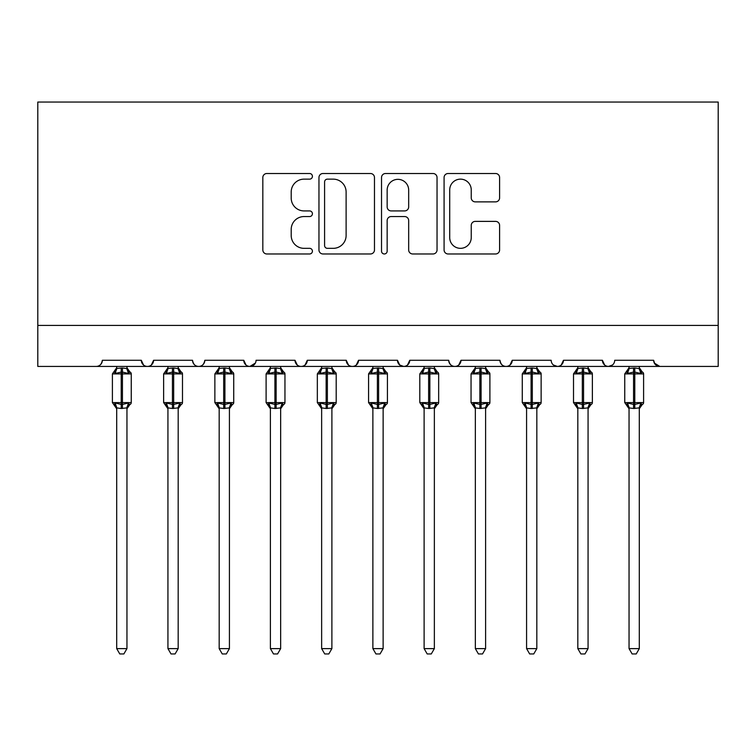 <?xml version="1.0" encoding="UTF-8"?>
<svg xmlns="http://www.w3.org/2000/svg" width="756" height="756" viewBox="0 0 756 756"><rect width="100%" height="100%" fill="white"/><g stroke="black" fill="none" stroke-linecap="round" stroke-linejoin="round"><path stroke-width="1.13" d="M312.417 176.328A2.816 2.816 0 0 0 309.601 173.511L266.859 173.511A4.026 4.026 0 0 0 262.833 177.528L262.833 249.952A4.026 4.026 0 0 0 266.859 253.969L309.601 253.969A2.816 2.816 0 0 0 312.417 251.153A2.816 2.816 0 0 0 309.601 248.337L304.073 248.337A12.871 12.871 0 0 1 291.202 235.466L291.202 229.427A12.871 12.871 0 0 1 304.073 216.556L309.601 216.556A2.816 2.816 0 0 0 312.417 213.74A2.816 2.816 0 0 0 309.601 210.924L304.073 210.924A12.871 12.871 0 0 1 291.202 198.053L291.202 192.015A12.871 12.871 0 0 1 304.073 179.144L309.601 179.144A2.816 2.816 0 0 0 312.417 176.328M495.577 201.871A4.026 4.026 0 0 0 499.603 197.845L499.603 177.528A4.026 4.026 0 0 0 495.577 173.511L448.11 173.511A4.026 4.026 0 0 0 444.084 177.528L444.084 249.952A4.026 4.026 0 0 0 448.11 253.969L495.577 253.969A4.026 4.026 0 0 0 499.603 249.952L499.603 225.411A4.026 4.026 0 0 0 495.577 221.385L475.259 221.385A4.026 4.026 0 0 0 471.243 225.411L471.243 237.582A10.764 10.764 0 0 1 460.48 248.337A10.764 10.764 0 0 1 449.716 237.582L449.716 189.907A10.764 10.764 0 0 1 460.48 179.144A10.764 10.764 0 0 1 471.243 189.907L471.243 197.845A4.026 4.026 0 0 0 475.259 201.871L495.577 201.871M37.8 325.43L718.2 325.43L718.2 102.051L37.8 102.051L37.8 366.424L96.21 366.424C99.471 366.537 101.521 364.486 102.353 360.272L141.296 360.272L143.546 365.025M374.475 177.528A4.026 4.026 0 0 0 370.459 173.511L322.982 173.511A4.026 4.026 0 0 0 318.956 177.528L318.956 249.952A4.026 4.026 0 0 0 322.982 253.969L370.459 253.969A4.026 4.026 0 0 0 374.475 249.952L374.475 177.528M385.541 173.511L433.018 173.511A4.026 4.026 0 0 1 437.044 177.528L437.044 249.952A4.026 4.026 0 0 1 433.018 253.969L412.7 253.969A4.026 4.026 0 0 1 408.675 249.952L408.675 220.582A4.026 4.026 0 0 0 404.658 216.556L391.173 216.556A4.026 4.026 0 0 0 387.157 220.582L387.157 251.153A2.816 2.816 0 0 1 384.341 253.969A2.816 2.816 0 0 1 381.525 251.153L381.525 177.528A4.026 4.026 0 0 1 385.541 173.511M96.21 366.424C99.471 366.537 101.521 364.486 102.353 360.272A6.152 6.152 0 0 1 96.21 366.424L147.439 366.424C144.179 366.537 142.128 364.486 141.296 360.272A6.152 6.152 0 0 0 147.439 366.424A6.152 6.152 0 0 0 153.591 360.272L192.525 360.272A6.152 6.152 0 0 0 198.677 366.424A6.152 6.152 0 0 0 204.829 360.272L243.763 360.272A6.152 6.152 0 0 0 249.915 366.424A6.152 6.152 0 0 0 256.057 360.272L295.001 360.272A6.152 6.152 0 0 0 301.143 366.424A6.152 6.152 0 0 0 307.295 360.272L346.239 360.272A6.152 6.152 0 0 0 352.381 366.424A6.152 6.152 0 0 0 358.533 360.272L397.467 360.272A6.152 6.152 0 0 0 403.619 366.424A6.152 6.152 0 0 0 409.761 360.272L448.705 360.272A6.152 6.152 0 0 0 454.857 366.424A6.152 6.152 0 0 0 460.999 360.272L499.943 360.272A6.152 6.152 0 0 0 506.085 366.424A6.152 6.152 0 0 0 512.237 360.272L551.171 360.272A6.152 6.152 0 0 0 557.323 366.424A6.152 6.152 0 0 0 563.475 360.272L602.409 360.272A6.152 6.152 0 0 0 608.561 366.424A6.152 6.152 0 0 0 614.704 360.272L653.647 360.272L654.79 363.844M151.342 365.025L153.591 360.272C152.75 364.486 150.699 366.537 147.439 366.424L608.561 366.424C605.301 366.537 603.25 364.486 602.409 360.272L604.658 365.025M553.364 364.978L557.323 366.424C560.583 366.537 562.634 364.486 563.475 360.272L561.226 365.025M499.943 360.272C500.774 364.486 502.825 366.537 506.085 366.424C509.346 366.537 511.396 364.486 512.237 360.272L509.988 365.025M448.705 360.272C449.546 364.486 451.587 366.537 454.857 366.424C458.117 366.537 460.158 364.486 460.999 360.272L458.75 365.025M399.659 364.978L403.619 366.424C406.879 366.537 408.93 364.486 409.761 360.272L407.522 365.025M397.467 360.272L399.716 365.025M348.478 365.025L346.239 360.272C347.07 364.486 349.121 366.537 352.381 366.424C355.641 366.537 357.692 364.486 358.533 360.272L356.284 365.025M297.25 365.025L295.001 360.272C295.842 364.486 297.883 366.537 301.143 366.424C304.413 366.537 306.454 364.486 307.295 360.272L305.046 365.025M255.396 363.05L249.915 366.424C246.654 366.537 244.604 364.486 243.763 360.272L246.012 365.025M653.647 360.272A6.152 6.152 0 0 0 659.79 366.424L654.309 363.05M718.2 325.43L718.2 366.424L608.561 366.424L612.511 364.978M192.525 360.272C193.366 364.486 195.417 366.537 198.677 366.424C201.937 366.537 203.988 364.486 204.829 360.272M327.405 179.144A2.816 2.816 0 0 0 324.589 181.96L324.589 245.52A2.816 2.816 0 0 0 327.405 248.337L333.245 248.337A12.871 12.871 0 0 0 346.116 235.466L346.116 192.015A12.871 12.871 0 0 0 333.245 179.144L327.405 179.144M408.675 190.106A10.764 10.764 0 0 0 397.911 179.342A10.764 10.764 0 0 0 387.157 190.106L387.157 206.898A4.026 4.026 0 0 0 391.173 210.924L404.658 210.924A4.026 4.026 0 0 0 408.675 206.898L408.675 190.106M116.698 408.098A4.508 4.3 180 0 0 114.336 404.309L115.214 402.995L121.215 404.432L121.215 402.589L122.444 402.589L122.444 372.056L128.435 373.502L129.909 371.98A2.051 2.051 0 0 1 131.251 373.899L112.398 373.899L112.398 402.589L121.215 402.589L121.215 372.056L115.214 373.502L114.336 372.179A4.508 4.3 -0 0 0 116.698 368.399L122.444 368.002L126.951 368.607L126.951 366.424M126.951 648.62L123.871 653.949L119.779 653.949L116.698 648.62L126.951 648.62L126.951 407.881L121.215 408.486L121.215 404.432L122.444 404.432L122.444 402.589L131.251 402.589A2.051 2.051 0 0 1 129.909 404.517L129.314 404.309L129.909 404.517L126.951 408.75M126.951 408.098L126.951 408.098A4.508 4.3 180 0 1 129.314 404.309L128.435 402.995L122.444 404.432L122.444 408.486M116.698 648.62L116.698 407.881L115.214 402.995M121.215 408.486L116.698 407.881M116.698 366.424L116.698 368.427M115.214 373.502L115.819 371.754M128.435 373.502L126.951 368.607M126.951 407.881L128.435 402.995M167.936 408.098A4.508 4.3 180 0 0 165.573 404.309L166.452 402.995L172.444 404.432L172.444 402.589L173.672 402.589L173.672 372.056L179.673 373.502L181.147 371.98A2.051 2.051 0 0 1 182.489 373.899L163.636 373.899L163.636 402.589L172.444 402.589L172.444 372.056L166.452 373.502L165.573 372.179A4.508 4.3 -0 0 0 167.936 368.399L173.672 368.002L178.189 368.607L178.18 366.424M178.18 648.62L175.108 653.949L171.017 653.949L167.936 648.62L178.18 648.62L178.189 407.881L172.444 408.486L172.444 404.432L173.672 404.432L173.672 402.589L182.489 402.589A2.051 2.051 0 0 1 181.147 404.517L180.552 404.309L181.147 404.517L178.18 408.75M178.18 408.098L178.18 408.098A4.508 4.3 180 0 1 180.552 404.309L179.673 402.995L173.672 404.432L173.672 408.486M167.936 648.62L167.936 407.881L166.452 402.995M172.444 408.486L167.936 407.881M167.936 366.424L167.936 368.427M166.452 373.502L167.048 371.754M179.673 373.502L178.189 368.607M178.189 407.881L179.673 402.995M219.174 408.098A4.508 4.3 180 0 0 216.802 404.309L217.681 402.995L223.681 404.432L223.681 402.589L224.91 402.589L224.91 372.056L230.901 373.502L232.375 371.98A2.051 2.051 0 0 1 233.727 373.899L214.865 373.899L214.865 402.589L223.681 402.589L223.681 372.056L217.681 373.502L216.802 372.179A4.508 4.3 -0 0 0 219.174 368.399L224.91 368.002L229.418 368.607L229.418 366.424M229.418 648.62L226.346 653.949L222.245 653.949L219.174 648.62L229.418 648.62L229.418 407.881L223.681 408.486L223.681 404.432L224.91 404.432L224.91 402.589L233.727 402.589A2.051 2.051 0 0 1 232.375 404.517L231.79 404.309L232.375 404.517L229.418 408.75M229.418 408.098L229.418 408.098A4.508 4.3 180 0 1 231.79 404.309L230.901 402.995L224.91 404.432L224.91 408.486M219.174 648.62L219.174 408.07L217.681 402.995M223.681 408.486L219.164 407.881M219.174 366.424L219.174 368.427M217.681 373.502L218.286 371.754M230.901 373.502L229.418 368.607M229.418 407.881L230.901 402.995M270.402 408.098A4.508 4.3 180 0 0 268.04 404.309L268.919 402.995L274.919 404.432L274.919 402.589L276.148 402.589L276.148 372.056L282.139 373.502L283.613 371.98A2.051 2.051 0 0 1 284.955 373.899L266.103 373.899L266.103 402.589L274.919 402.589L274.919 372.056L268.919 373.502L268.04 372.179A4.508 4.3 -0 0 0 270.402 368.399L276.148 368.002L280.656 368.607L280.656 366.424M280.656 648.62L277.575 653.949L273.483 653.949L270.402 648.62L280.656 648.62L280.656 407.881L274.919 408.486L274.919 404.432L276.148 404.432L276.148 402.589L284.955 402.589A2.051 2.051 0 0 1 283.613 404.517L283.018 404.309L283.613 404.517L280.656 408.75M280.656 408.098L280.656 408.098A4.508 4.3 180 0 1 283.018 404.309L282.139 402.995L276.148 404.432L276.148 408.486M270.402 648.62L270.402 407.881L268.919 402.995M274.919 408.486L270.402 407.881M270.402 366.424L270.402 368.427M268.919 373.502L269.523 371.754M282.139 373.502L280.656 368.607M280.656 407.881L282.139 402.995M321.64 408.098A4.508 4.3 180 0 0 319.278 404.309L320.157 402.995L326.148 404.432L326.148 402.589L327.376 402.589L327.376 372.056L333.377 373.502L334.851 371.98A2.051 2.051 0 0 1 336.193 373.899L317.34 373.899L317.34 402.589L326.148 402.589L326.148 372.056L320.157 373.502L319.278 372.179A4.508 4.3 -0 0 0 321.64 368.399L327.376 368.002L331.893 368.607L331.884 366.424M331.884 648.62L328.813 653.949L324.721 653.949L321.64 648.62L331.884 648.62L331.893 407.881L326.148 408.486L326.148 404.432L327.376 404.432L327.376 402.589L336.193 402.589A2.051 2.051 0 0 1 334.851 404.517L334.256 404.309L334.851 404.517L331.884 408.75M331.884 408.098L331.884 408.098A4.508 4.3 180 0 1 334.256 404.309L333.377 402.995L327.376 404.432L327.376 408.486M321.64 648.62L321.64 407.881L320.157 402.995M326.148 408.486L321.64 407.881M321.64 366.424L321.64 368.427M320.157 373.502L320.761 371.754M333.377 373.502L331.893 368.607M331.893 407.881L333.377 402.995M372.878 408.098A4.508 4.3 180 0 0 370.506 404.309L371.385 402.995L377.386 404.432L377.386 402.589L378.614 402.589L378.614 372.056L384.615 373.502L386.08 371.98A2.051 2.051 0 0 1 387.431 373.899L368.569 373.899L368.569 402.589L377.386 402.589L377.386 372.056L371.385 373.502L370.506 372.179A4.508 4.3 -0 0 0 372.878 368.399L378.614 368.002L383.131 368.607L383.122 366.424M383.122 648.62L380.051 653.949L375.949 653.949L372.878 648.62L383.122 648.62L383.131 407.881L377.386 408.486L377.386 404.432L378.614 404.432L378.614 402.589L387.431 402.589A2.051 2.051 0 0 1 386.08 404.517L385.494 404.309L386.08 404.517L383.122 408.75M383.122 408.098L383.122 408.098A4.508 4.3 180 0 1 385.494 404.309L384.615 402.995L378.614 404.432L378.614 408.486M372.878 648.62L372.878 408.07L371.385 402.995M377.386 408.486L372.869 407.881M372.878 366.424L372.878 368.427M371.385 373.502L371.99 371.754M384.615 373.502L383.131 368.607M383.131 407.881L384.615 402.995M424.116 408.098A4.508 4.3 180 0 0 421.744 404.309L422.623 402.995L428.624 404.432L428.624 402.589L429.852 402.589L429.852 372.056L435.843 373.502L437.318 371.98A2.051 2.051 0 0 1 438.66 373.899L419.807 373.899L419.807 402.589L428.624 402.589L428.624 372.056L422.623 373.502L421.744 372.179A4.508 4.3 -0 0 0 424.116 368.399L429.852 368.002L434.36 368.607L434.36 366.424M434.36 648.62L431.279 653.949L427.187 653.949L424.116 648.62L434.36 648.62L434.36 407.881L428.624 408.486L428.624 404.432L429.852 404.432L429.852 402.589L438.66 402.589A2.051 2.051 0 0 1 437.318 404.517L436.722 404.309L437.318 404.517L434.36 408.75M434.36 408.098L434.36 408.098A4.508 4.3 180 0 1 436.722 404.309L435.843 402.995L429.852 404.432L429.852 408.486M424.116 648.62L424.116 408.07L422.623 402.995M428.624 408.486L424.107 407.881M424.116 366.424L424.116 368.427M422.623 373.502L423.228 371.754M435.843 373.502L434.36 368.607M434.36 407.881L435.843 402.995M475.344 408.098A4.508 4.3 180 0 0 472.982 404.309L473.861 402.995L479.852 404.432L479.852 402.589L481.081 402.589L481.081 372.056L487.081 373.502L488.556 371.98A2.051 2.051 0 0 1 489.897 373.899L471.045 373.899L471.045 402.589L479.852 402.589L479.852 372.056L473.861 373.502L472.982 372.179A4.508 4.3 -0 0 0 475.344 368.399L481.081 368.002L485.598 368.607L485.598 366.424M485.598 648.62L482.517 653.949L478.425 653.949L475.344 648.62L485.598 648.62L485.598 407.881L479.852 408.486L479.852 404.432L481.081 404.432L481.081 402.589L489.897 402.589A2.051 2.051 0 0 1 488.556 404.517L487.96 404.309L488.556 404.517L485.598 408.75M485.598 408.098L485.598 408.098A4.508 4.3 180 0 1 487.96 404.309L487.081 402.995L481.081 404.432L481.081 408.486M475.344 648.62L475.344 407.881L473.861 402.995M479.852 408.486L475.344 407.881M475.344 366.424L475.344 368.427M473.861 373.502L474.466 371.754M487.081 373.502L485.598 368.607M485.598 407.881L487.081 402.995M526.582 408.098A4.508 4.3 180 0 0 524.21 404.309L525.099 402.995L531.09 404.432L531.09 402.589L532.318 402.589L532.318 372.056L538.319 373.502L539.784 371.98A2.051 2.051 0 0 1 541.135 373.899L522.273 373.899L522.273 402.589L531.09 402.589L531.09 372.056L525.099 373.502L524.21 372.179A4.508 4.3 -0 0 0 526.582 368.399L532.318 368.002L536.836 368.607L536.826 366.424M536.826 648.62L533.755 653.949L529.654 653.949L526.582 648.62L536.826 648.62L536.836 407.881L531.09 408.486L531.09 404.432L532.318 404.432L532.318 402.589L541.135 402.589A2.051 2.051 0 0 1 539.784 404.517L539.198 404.309L539.784 404.517L536.826 408.75M536.826 408.098L536.826 408.098A4.508 4.3 180 0 1 539.198 404.309L538.319 402.995L532.318 404.432L532.318 408.486M526.582 648.62L526.582 407.881L525.099 402.995M531.09 408.486L526.582 407.881M526.582 366.424L526.582 368.427M525.099 373.502L525.694 371.754M538.319 373.502L536.836 368.607M536.836 407.881L538.319 402.995M577.82 408.098A4.508 4.3 180 0 0 575.448 404.309L576.327 402.995L582.328 404.432L582.328 402.589L583.556 402.589L583.556 372.056L589.548 373.502L591.022 371.98A2.051 2.051 0 0 1 592.364 373.899L573.511 373.899L573.511 402.589L582.328 402.589L582.328 372.056L576.327 373.502L575.448 372.179A4.508 4.3 -0 0 0 577.82 368.399L583.556 368.002L588.064 368.607L588.064 366.424M588.064 648.62L584.983 653.949L580.892 653.949L577.82 648.62L588.064 648.62L588.064 407.881L582.328 408.486L582.328 404.432L583.556 404.432L583.556 402.589L592.364 402.589A2.051 2.051 0 0 1 591.022 404.517L590.427 404.309L591.022 404.517L588.064 408.75M588.064 408.098L588.064 408.098A4.508 4.3 180 0 1 590.427 404.309L589.548 402.995L583.556 404.432L583.556 408.486M577.82 648.62L577.82 408.07L576.327 402.995M582.328 408.486L577.811 407.881M577.82 366.424L577.82 368.427M576.327 373.502L576.932 371.754M589.548 373.502L588.064 368.607M588.064 407.881L589.548 402.995M629.049 408.098A4.508 4.3 180 0 0 626.686 404.309L627.565 402.995L633.556 404.432L633.556 402.589L634.785 402.589L634.785 372.056L640.786 373.502L642.26 371.98A2.051 2.051 0 0 1 643.602 373.899L624.749 373.899L624.749 402.589L633.556 402.589L633.556 372.056L627.565 373.502L626.686 372.179A4.508 4.3 -0 0 0 629.049 368.399L634.785 368.002L639.302 368.607L639.302 366.424M639.302 648.62L636.221 653.949L632.129 653.949L629.049 648.62L639.302 648.62L639.302 407.881L633.556 408.486L633.556 404.432L634.785 404.432L634.785 402.589L643.602 402.589A2.051 2.051 0 0 1 642.26 404.517L641.664 404.309L642.26 404.517L639.302 408.75M639.302 408.098L639.302 408.098A4.508 4.3 180 0 1 641.664 404.309L640.786 402.995L634.785 404.432L634.785 408.486M629.049 648.62L629.049 407.881L627.565 402.995M633.556 408.486L629.049 407.881M629.049 366.424L629.049 368.427M627.565 373.502L628.17 371.754M640.786 373.502L639.302 368.607M639.302 407.881L640.786 402.995M122.444 368.002L122.444 372.056L121.215 372.056L121.215 368.002M129.314 372.179A4.508 4.3 -0 0 1 126.951 368.399M173.672 368.002L173.672 372.056L172.444 372.056L172.444 368.002M180.552 372.179A4.508 4.3 -0 0 1 178.18 368.399M224.91 368.002L224.91 372.056L223.681 372.056L223.681 368.002M231.79 372.179A4.508 4.3 -0 0 1 229.418 368.399M276.148 368.002L276.148 372.056L274.919 372.056L274.919 368.002M283.018 372.179A4.508 4.3 -0 0 1 280.656 368.399M327.376 368.002L327.376 372.056L326.148 372.056L326.148 368.002M334.256 372.179A4.508 4.3 -0 0 1 331.884 368.399M378.614 368.002L378.614 372.056L377.386 372.056L377.386 368.002M385.494 372.179A4.508 4.3 -0 0 1 383.122 368.399M429.852 368.002L429.852 372.056L428.624 372.056L428.624 368.002M436.722 372.179A4.508 4.3 -0 0 1 434.36 368.399M481.081 368.002L481.081 372.056L479.852 372.056L479.852 368.002M487.96 372.179A4.508 4.3 -0 0 1 485.598 368.399M532.318 368.002L532.318 372.056L531.09 372.056L531.09 368.002M539.198 372.179A4.508 4.3 -0 0 1 536.826 368.399M583.556 368.002L583.556 372.056L582.328 372.056L582.328 368.002M590.427 372.179A4.508 4.3 -0 0 1 588.064 368.399M634.785 368.002L634.785 372.056L633.556 372.056L633.556 368.002M641.664 372.179A4.508 4.3 -0 0 1 639.302 368.399M131.251 402.589L131.251 373.899M116.698 408.75L112.398 402.589M116.698 367.747L112.398 373.899M129.909 371.98L126.951 367.747M182.489 402.589L182.489 373.899M167.936 408.75L163.636 402.589M167.936 367.747L163.636 373.899M181.147 371.98L178.18 367.747M233.727 402.589L233.727 373.899M219.174 408.75L214.865 402.589M219.174 367.747L214.865 373.899M232.375 371.98L229.418 367.747M284.955 402.589L284.955 373.899M270.402 408.75L266.103 402.589M270.402 367.747L266.103 373.899M283.613 371.98L280.656 367.747M336.193 402.589L336.193 373.899M321.64 408.75L317.34 402.589M321.64 367.747L317.34 373.899M334.851 371.98L331.884 367.747M387.431 402.589L387.431 373.899M372.878 408.75L368.569 402.589M372.878 367.747L368.569 373.899M386.08 371.98L383.122 367.747M438.66 402.589L438.66 373.899M424.116 408.75L419.807 402.589M424.116 367.747L419.807 373.899M437.318 371.98L434.36 367.747M489.897 402.589L489.897 373.899M475.344 408.75L471.045 402.589M475.344 367.747L471.045 373.899M488.556 371.98L485.598 367.747M541.135 402.589L541.135 373.899M526.582 408.75L522.273 402.589M526.582 367.747L522.273 373.899M539.784 371.98L536.826 367.747M592.364 402.589L592.364 373.899M577.82 408.75L573.511 402.589M577.82 367.747L573.511 373.899M591.022 371.98L588.064 367.747M643.602 402.589L643.602 373.899M629.049 408.75L624.749 402.589M629.049 367.747L624.749 373.899M642.26 371.98L639.302 367.747"/></g></svg>
